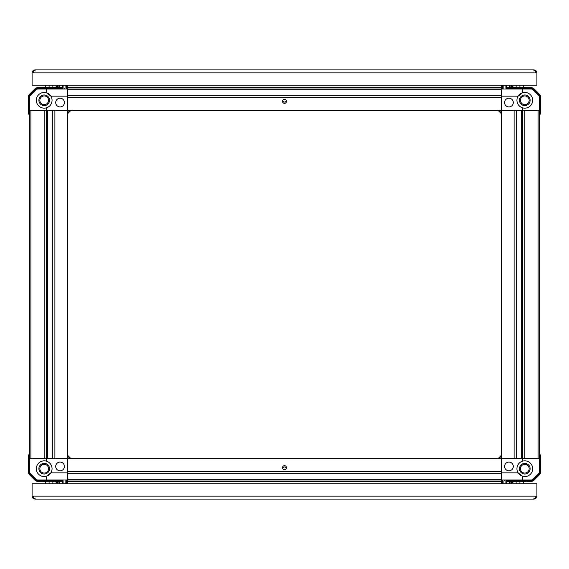 <?xml version="1.0" encoding="UTF-8"?>
<svg xmlns="http://www.w3.org/2000/svg" width="569" height="569" viewBox="0 0 569 569"><rect width="100%" height="100%" fill="white"/><g stroke="black" fill="none" stroke-linecap="round" stroke-linejoin="round"><path stroke-width="0.85" d="M540.408 458.664L539.981 458.721L539.981 472.185L540.408 472.185L540.379 455.385A0.427 0.427 -135 0 0 539.953 454.965L539.953 455.499L540.55 455.214L540.55 472.185A3.556 3.556 32 0 1 539.512 474.702L534.163 480.051A4.324 4.324 31.6 0 1 531.105 481.317L506.474 481.317L506.474 483.792L509.71 483.792L509.845 481.36M539.455 454.787L540.123 454.787A0.427 0.427 -45 0 1 540.55 455.214A0.427 0.427 -45 0 0 540.123 454.787L539.455 454.965M28.592 458.664L29.019 458.721L29.019 472.185L28.592 472.185L28.45 455.214A0.427 0.427 -135 0 1 28.877 454.787L29.047 455.499L28.621 455.385A0.427 0.427 -45 0 1 29.047 454.965L29.545 454.965M28.45 455.214L28.45 472.185A3.556 3.556 148.9 0 0 29.488 474.702L34.837 480.051A4.324 4.324 147.6 0 0 37.895 481.317L62.675 481.175L37.895 481.175L34.944 479.944L29.595 474.603L28.45 472.185L28.45 455.214A0.427 0.427 -135 0 1 28.877 454.787L29.545 454.787L29.545 114.213L28.877 114.213L29.047 113.501L28.621 113.615A0.427 0.427 45 0 0 29.047 114.035L29.545 114.035M28.592 110.336L29.019 110.279L29.019 96.815L28.592 96.815L28.45 113.786L28.45 96.815A3.556 3.556 -148 0 1 29.488 94.298L34.837 88.949A4.324 4.324 -148.4 0 1 37.895 87.683L62.526 87.683L62.526 85.208L59.29 85.208L59.155 87.64M28.45 113.786A0.427 0.427 135 0 0 28.877 114.213A0.427 0.427 135 0 1 28.45 113.786L28.45 96.815L29.595 94.397L29.894 94.703L35.242 89.354L34.944 89.056L29.488 94.298L34.837 88.949L37.895 87.825L37.895 88.252L63.095 88.252L62.675 87.825L37.895 87.683M540.408 110.336L539.981 110.279L539.981 96.815L540.408 96.815L540.55 113.786A0.427 0.427 45 0 1 540.123 114.213L539.953 113.501L540.379 113.615A0.427 0.427 135 0 1 539.953 114.035L539.455 114.035M540.55 113.786L540.55 96.815A3.556 3.556 -31.1 0 0 539.512 94.298L534.163 88.949A4.324 4.324 -32.4 0 0 531.105 87.683L506.325 87.825L531.105 87.825L534.056 89.056L539.405 94.397L540.55 96.815L540.55 113.786A0.427 0.427 45 0 1 540.123 114.213L539.455 114.213M501.211 113.537L501.211 455.463L501.211 113.537L497.96 110.279L71.04 110.279L497.96 110.279M503.152 85.208L503.152 89.034L67.789 89.034L67.789 85.208L67.789 110.279L54.894 110.279L54.894 458.721L67.789 458.721L67.789 96.154L50.883 96.154A7.859 7.859 -146.4 0 1 52.064 100.293A7.859 7.859 -148.8 0 1 46.537 107.797L46.537 458.721L46.537 110.279L501.211 110.279L501.211 85.208L502.655 85.25L502.655 89.034M503.152 480.023L501.211 479.966L501.211 458.721L514.106 458.721L514.106 110.279L501.211 110.279L501.211 89.034L522.463 89.034L522.463 92.79L522.463 89.034L531.489 89.034L532.94 89.632L538.857 95.549L539.455 97L539.455 110.279L539.981 110.279L539.953 113.501L539.455 113.501M501.211 112.74L498.757 110.279M506.474 87.683L506.474 85.208L509.71 85.208L506.474 85.208M539.981 96.815L539.106 94.703L533.758 89.354L531.105 88.252L505.905 88.252L506.325 87.825L506.325 85.208M70.848 110.279L67.789 113.345M67.789 113.537L71.04 110.279M66.345 85.208L66.345 89.034L67.789 89.034L67.789 96.154M65.848 88.977L66.345 89.034M67.789 112.74L70.243 110.279M65.848 483.792L65.848 479.966L67.789 479.966L46.537 479.966L46.537 476.21L46.537 479.966L37.511 479.966L36.06 479.368L30.143 473.451L29.545 472L29.545 110.279L29.019 110.279L29.047 113.501L29.545 113.501M62.675 85.208L62.675 87.825L62.526 85.208L59.29 85.208L59.14 87.683M67.789 455.463L71.04 458.721M46.537 476.21A7.859 7.859 -33.4 0 1 36.338 468.707A7.859 7.859 -33.4 0 1 46.537 461.203L46.537 458.721L67.789 458.721L67.789 479.966L67.789 472.846L50.883 472.846L46.537 476.21A7.859 7.859 147.6 0 0 52.064 468.707A7.859 7.859 146.2 0 0 46.537 461.203L46.537 458.721L29.019 458.721L29.047 455.499L29.545 455.499M67.789 456.26L70.243 458.721M67.789 479.966L67.789 483.792L67.789 481.666L501.211 481.666L501.211 479.966L67.789 479.966L67.789 481.666M66.345 483.792L66.345 479.966M62.526 481.317L62.526 483.792L59.29 483.792L62.526 483.792M29.019 472.185L29.894 474.297L35.242 479.646L37.895 480.748L63.095 480.748L62.675 481.175L62.675 483.792M498.152 458.721L501.211 455.655M501.211 455.463L497.96 458.721M502.655 483.792L502.655 479.966M502.655 483.75L501.211 483.792L501.211 481.666M501.211 456.26L498.757 458.721M539.981 472.185L539.106 474.297L533.758 479.646L531.105 480.748L505.905 480.748L506.325 481.175L531.105 481.175L534.056 479.944L539.405 474.603L540.55 472.185L540.55 455.214M501.211 96.154L518.117 96.154L522.463 92.79A7.859 7.859 -32.4 0 0 516.937 100.293A7.859 7.859 -33.8 0 0 522.463 107.797L522.463 110.279L501.211 110.279L501.211 472.846L518.117 472.846L522.463 476.21A7.859 7.859 32.4 0 1 516.937 468.707A7.859 7.859 31.2 0 1 522.463 461.203L522.463 110.279L539.455 110.279L539.455 458.721L539.981 458.721L539.953 455.499L539.455 455.499M506.325 483.792L506.325 481.175L506.474 483.792L509.71 483.792L509.86 481.317M49.517 100.293A5.313 5.313 -147.4 0 1 41.544 104.895A5.313 5.313 -147.4 0 1 41.544 95.692A5.313 5.313 -147.4 0 1 49.517 100.293M50.883 96.154L46.537 92.79A7.859 7.859 -147.6 0 1 52.064 100.293M29.545 110.279L46.537 110.279L46.537 107.797A7.859 7.859 -147.9 0 1 36.338 100.293A7.859 7.859 -147.9 0 1 46.537 92.79L46.537 89.034L37.511 89.034L36.06 89.632L30.143 95.549L29.545 97L29.545 110.279L29.545 97.384M58.315 106.545A4.353 4.353 130.3 0 0 63.5 99.881M64.418 102.555A4.353 4.353 -49.7 0 1 57.889 106.332A4.353 4.353 -49.7 0 1 57.889 98.786A4.353 4.353 -49.7 0 1 64.418 102.555M46.537 92.79L46.537 89.034L67.789 89.034L67.789 85.208M63.5 469.119A4.353 4.353 49.7 0 0 58.315 462.455M64.418 466.445A4.353 4.353 49.7 0 0 57.889 462.668A4.353 4.353 49.7 0 0 57.889 470.214A4.353 4.353 49.7 0 0 64.418 466.445M49.517 468.707A5.313 5.313 -32.3 0 1 41.544 473.308A5.313 5.313 -32.3 0 1 41.544 464.105A5.313 5.313 -32.3 0 1 49.517 468.707M50.883 472.846A7.859 7.859 146.4 0 0 52.064 468.707M522.463 458.721L522.463 461.203A7.859 7.859 32.1 0 1 532.662 468.707A7.859 7.859 32.1 0 1 522.463 476.21L522.463 479.966L531.489 479.966L532.94 479.368L538.857 473.451L539.455 472L539.455 458.721L67.789 458.721L67.789 472.846M282.629 100.72A1.977 1.977 0 0 0 286.371 100.72A1.977 1.977 0 0 1 285.339 101.872M286.371 100.72A1.977 1.977 0 0 0 284.5 99.376A1.977 1.977 0 0 1 286.214 102.342A1.977 1.977 0 0 1 282.786 102.342A1.977 1.977 0 0 1 284.5 99.376A1.977 1.977 0 0 0 283.931 99.461M283.931 467.028A1.977 1.977 0 0 1 286.371 468.28A1.977 1.977 0 0 0 282.629 468.28M284.5 469.624A1.977 1.977 0 0 1 282.786 466.658A1.977 1.977 0 0 1 286.214 466.658A1.977 1.977 0 0 1 284.5 469.624M519.483 468.707A5.313 5.313 32.6 0 1 527.456 464.105A5.313 5.313 32.6 0 1 527.456 473.308A5.313 5.313 32.6 0 1 519.483 468.707M510.685 462.455A4.353 4.353 -49.7 0 0 505.5 469.119M504.582 466.445A4.353 4.353 130.3 0 1 511.111 462.668A4.353 4.353 130.3 0 1 511.111 470.214A4.353 4.353 130.3 0 1 504.582 466.445M518.117 472.846A7.859 7.859 33.6 0 1 516.937 468.707M501.211 472.846L501.211 479.966L522.463 479.966L522.463 476.21M505.5 99.881A4.353 4.353 -130.3 0 0 510.685 106.545M504.582 102.555A4.353 4.353 -130.3 0 0 511.111 106.332A4.353 4.353 -130.3 0 0 511.111 98.786A4.353 4.353 -130.3 0 0 504.582 102.555M519.483 100.293A5.313 5.313 147.7 0 1 527.456 95.692A5.313 5.313 147.7 0 1 527.456 104.895A5.313 5.313 147.7 0 1 519.483 100.293M518.117 96.154A7.859 7.859 -33.6 0 0 516.937 100.293M522.463 92.79A7.859 7.859 146.6 0 1 532.662 100.293A7.859 7.859 146.6 0 1 522.463 107.797L522.463 110.279M285.339 469.432A1.977 1.977 0 0 0 286.371 468.28M48.557 100.293A4.353 4.353 -32.3 0 1 42.028 104.063A4.353 4.353 -32.3 0 1 42.028 96.524A4.353 4.353 -32.3 0 1 48.557 100.293M29.581 96.915A2.973 2.973 0 0 1 30.107 95.642M30.377 95.322A2.973 2.973 0 0 1 30.413 95.279L35.79 89.902A2.973 2.973 0 0 1 35.826 89.866M36.153 89.596A2.973 2.973 0 0 1 37.419 89.07M63.365 89.034A1.7 1.7 0 0 0 65.065 87.334L65.065 85.208M65.805 89.034A2.973 2.973 0 0 0 66.338 87.334M520.443 468.707A4.353 4.353 147.7 0 1 526.972 464.937A4.353 4.353 147.7 0 1 526.972 472.476A4.353 4.353 147.7 0 1 520.443 468.707M539.419 472.085A2.973 2.973 0 0 1 538.893 473.358M538.623 473.678A2.973 2.973 0 0 1 538.587 473.721L533.21 479.098A2.973 2.973 0 0 1 533.174 479.134M532.847 479.404A2.973 2.973 0 0 1 531.581 479.93M531.105 479.966L505.635 479.966A1.7 1.7 0 0 0 503.935 481.666L503.935 483.792M503.195 479.966A2.973 2.973 0 0 0 502.662 481.666M48.557 468.707A4.353 4.353 32.3 0 1 42.028 472.476A4.353 4.353 32.3 0 1 42.028 464.937A4.353 4.353 32.3 0 1 48.557 468.707A4.353 4.353 32.3 0 1 42.028 472.476A4.353 4.353 32.3 0 1 42.028 464.937A4.353 4.353 32.3 0 1 48.557 468.707M520.443 100.293A4.353 4.353 -147.7 0 1 526.972 96.524A4.353 4.353 -147.7 0 1 526.972 104.063A4.353 4.353 -147.7 0 1 520.443 100.293A4.353 4.353 -147.7 0 1 526.972 96.524A4.353 4.353 -147.7 0 1 526.972 104.063A4.353 4.353 -147.7 0 1 520.443 100.293M57.59 86.851L56.921 87.334L57.59 86.851L56.921 87.334L57.59 86.851L57.59 85.635L57.59 86.851M42.718 87.334L45.307 87.334L42.718 87.334M57.59 85.208L52.874 85.208L57.59 85.208L57.455 87.221L52.874 87.334L55.037 87.683M59.29 86.908L57.59 86.908L59.29 86.908L59.29 86.481M52.874 85.208L52.874 87.683M49.09 87.683L49.09 85.208M45.307 85.208L32.092 85.208L32.092 72.882L32.092 85.208L536.908 85.208L536.908 72.882L535.635 72.882L535.635 70.698L533.935 70.698L533.935 69.909L35.065 69.909L35.065 70.698L33.365 70.698L33.365 72.882L32.092 72.882L32.092 85.208L45.307 85.208L45.307 87.683M56.921 87.334L55.321 87.334L57.59 85.635M57.163 87.683L55.037 87.334M57.455 87.221L57.889 87.683M513.963 87.683L516.126 87.334L511.545 87.221L511.41 85.208L516.126 85.208L516.126 87.683M519.91 85.208L519.91 87.683M523.693 85.208L536.908 85.208L536.908 72.882C536.716 71.089 535.728 70.101 533.935 69.909C535.728 70.101 536.716 71.089 536.908 72.882L535.635 72.882L535.635 70.698L533.935 70.698L533.935 69.909L533.935 71.047L533.935 69.909L35.065 69.909C33.272 70.101 32.284 71.089 32.092 72.882C32.284 71.089 33.272 70.101 35.065 69.909L35.065 71.047L35.065 70.442L33.365 70.698L33.365 72.882L32.092 72.882L32.092 85.208L536.908 85.208L523.693 85.208L523.693 87.683M513.679 87.334L511.41 85.635L511.41 86.851L512.079 87.334L511.41 86.851L511.41 85.635L513.679 87.334L512.079 87.334L513.679 87.334L511.41 85.635L513.679 87.334M526.282 87.683L523.693 87.334L526.282 87.683M509.71 86.908L511.41 86.908L509.71 86.908L509.86 87.683L509.71 85.208L509.71 86.936M513.963 87.334L511.837 87.683M511.111 87.683L511.545 87.221M511.41 86.851L512.079 87.334L511.41 86.851M55.037 481.317L52.874 481.666L57.455 481.779L57.59 483.792L52.874 483.792L52.874 481.317M49.09 483.792L49.09 481.317M523.693 481.317L523.693 483.792L536.908 483.792L32.092 483.792L32.092 496.118L33.365 496.118L33.365 498.302L35.065 498.302L35.065 499.091L533.935 499.091L533.935 498.302L535.635 498.302L535.635 496.118L536.908 496.118L536.908 483.792L32.092 483.792L45.307 483.792L45.307 481.317M55.321 481.666L57.59 483.366L57.59 482.149L56.921 481.666L57.59 482.149L57.59 483.366L55.321 481.666L56.921 481.666L55.321 481.666L57.59 483.366L55.321 481.666M42.718 481.317L45.307 481.666L42.718 481.666M59.29 482.092L57.59 482.092L59.29 482.092L59.14 481.317L59.29 483.792L59.29 482.064M55.037 481.666L57.163 481.317M57.889 481.317L57.455 481.779M57.59 482.149L56.921 481.666L57.59 482.149M511.41 482.149L512.079 481.666L511.41 482.149L512.079 481.666L511.41 482.149L511.41 483.366L511.41 482.149M526.282 481.666L523.693 481.666L526.282 481.317M511.41 483.792L516.126 483.792L511.41 483.792L511.545 481.779L516.126 481.666L513.963 481.317M509.71 482.092L511.41 482.092L509.71 482.092L509.71 482.519M516.126 483.792L516.126 481.317M519.91 481.317L519.91 483.792M512.079 481.666L513.679 481.666L511.41 483.366M511.837 481.317L513.963 481.666M511.545 481.779L511.111 481.317M45.307 483.792L32.092 483.792L32.092 496.118C32.284 497.911 33.272 498.899 35.065 499.091L35.065 497.953L35.065 499.091C33.272 498.899 32.284 497.911 32.092 496.118L33.365 496.118L33.365 498.302L35.065 498.302L35.065 499.091L533.935 499.091C535.728 498.899 536.716 497.911 536.908 496.118L536.908 483.792L536.908 496.118C536.716 497.911 535.728 498.899 533.935 499.091L533.935 497.953L533.935 498.558L535.635 498.302L535.635 496.118L536.908 496.118L536.908 483.792L523.693 483.792M52.874 483.792L57.59 483.792M516.126 85.208L511.41 85.208M498.152 110.279L501.211 113.345M502.733 89.034L502.733 85.208M505.905 88.252L505.905 85.208M539.512 94.298L539.106 94.703M534.163 88.949L533.758 89.354M531.105 87.683L531.105 88.252M67.789 85.25L66.345 85.25M66.267 89.034L66.267 87.975M29.019 96.815L29.894 94.703M35.242 89.354L37.895 88.252M63.095 88.252L63.095 85.208M70.848 458.721L67.789 455.655M66.267 479.966L66.267 483.792M63.095 480.748L63.095 483.792M67.789 483.75L66.345 483.75M29.488 474.702L29.894 474.297M34.837 480.051L35.242 479.646M37.895 481.317L37.895 480.748M502.733 479.966L502.733 481.025M539.106 474.297L539.512 474.702M533.758 479.646L534.163 480.051M531.105 480.748L531.105 481.317M505.905 480.748L505.905 483.792M52.789 110.279L52.789 458.721M47.412 458.721L47.412 110.279M44.837 110.279L44.837 458.721M30.904 458.721L30.904 110.279M67.789 97.384L501.211 97.384M501.211 95.279L67.789 95.279M67.789 89.902L501.211 89.902M501.211 87.334L67.789 87.334M501.211 471.616L67.789 471.616M67.789 473.721L501.211 473.721M501.211 479.098L67.789 479.098M516.211 458.721L516.211 110.279M521.588 110.279L521.588 458.721M524.163 458.721L524.163 110.279M538.096 110.279L538.096 458.721M535.635 496.118L33.365 496.118L535.635 496.118M33.365 72.882L535.635 72.882L33.365 72.882"/></g></svg>
